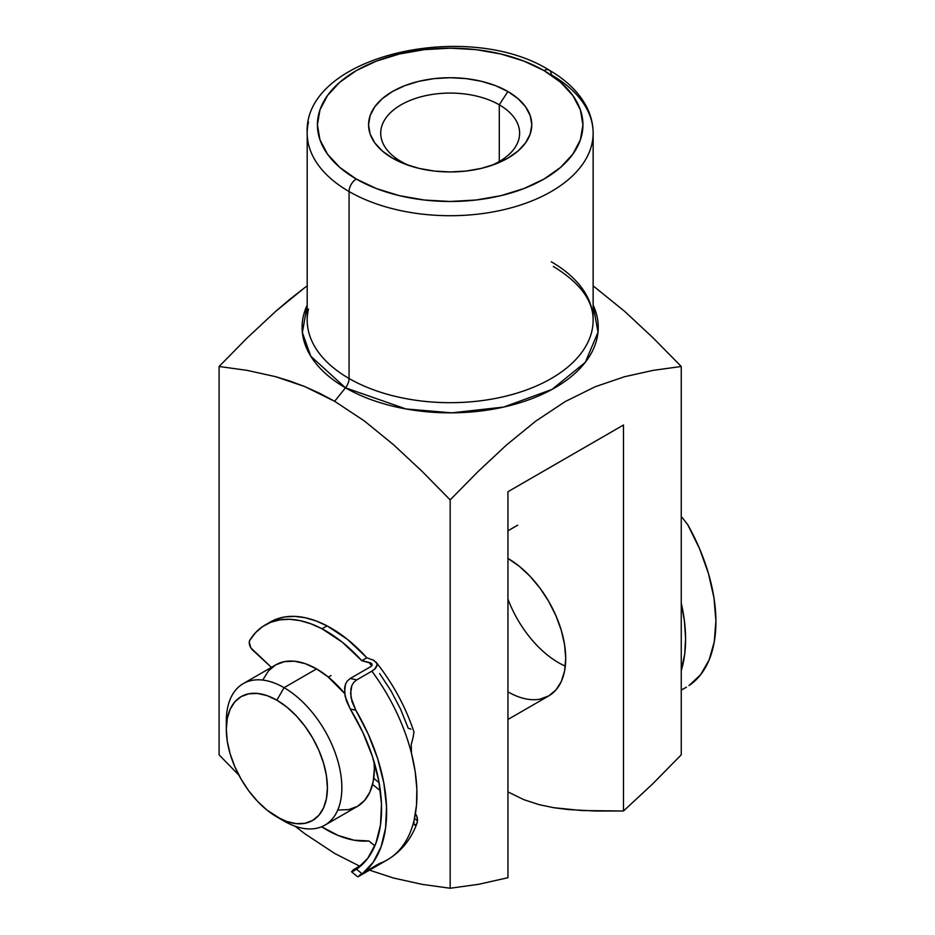 <?xml version="1.0" encoding="UTF-8"?>
<svg xmlns="http://www.w3.org/2000/svg" width="935" height="935" viewBox="0 0 935 935"><rect width="100%" height="100%" fill="white"/><g stroke="black" fill="none" stroke-linecap="round" stroke-linejoin="round"><path stroke-width="1.4" d="M308.492 309.053A142.973 82.549 0 0 0 349.071 378.5A10.215 5.89 -60 0 1 345.459 387.815L310.771 356.2L302.367 332.556L307.194 305.102A148.081 85.494 180 0 0 345.459 387.815L334.636 401.29L364.381 420.972L393.506 444.698L422.164 471.427L450.167 499.898L478.077 471.532L506.618 444.885L535.626 421.217L565.254 401.547L595.244 386.716L624.51 376.735L653.179 370.365L681.253 366.485L653.238 338.014L624.58 311.285L593.141 285.853L624.58 311.285L653.238 338.014L681.253 366.485L681.253 754.837L681.253 366.485L653.179 370.365L624.51 376.735L595.244 386.716L565.254 401.547L535.626 421.217L506.618 444.885L478.077 471.532L450.167 499.898L422.164 471.427L393.506 444.698L364.381 420.972L334.636 401.29L345.459 387.815A10.215 5.89 120 0 0 349.071 378.5A142.973 82.549 0 0 0 504.888 396.393A142.973 82.549 0 0 0 593.141 320.132C593.304 300.754 580.051 282.861 553.38 266.44M593.141 320.132L593.141 133.167C593.094 123.303 590.546 113.825 585.485 104.743C577.725 91.139 565.617 79.604 549.149 70.125A10.215 5.89 -60 0 1 551.264 74.8A142.973 82.549 180 0 1 593.141 133.167A142.973 82.549 180 0 1 504.888 209.428A142.973 82.549 180 0 1 349.071 191.535A10.215 5.89 -60 0 1 356.293 179.029A132.758 76.647 180 0 1 356.293 70.628A132.758 76.647 180 0 1 544.053 70.628L523.927 61.102L500.973 54.02L476.067 49.648L450.167 48.176L424.268 49.648L399.362 54.02L376.408 61.102L356.293 70.628L339.779 82.245L327.519 95.499L319.957 109.874L317.409 124.834L319.957 139.782L327.519 154.158L339.779 167.412L356.293 179.029L376.408 188.554L399.362 195.649L424.268 200.008L450.167 201.481L476.067 200.008L500.973 195.649L523.927 188.554L544.053 179.029L560.556 167.412L572.828 154.158L580.378 139.782L582.937 124.834L580.378 109.874L572.828 95.499L560.556 82.245L544.053 70.628A10.215 5.89 -60 0 1 549.149 70.125A10.215 5.89 120 0 0 544.053 70.628A132.758 76.647 180 0 1 544.053 179.029A132.758 76.647 180 0 1 356.293 179.029A10.215 5.89 120 0 0 349.071 191.535A142.973 82.549 0 0 0 495.866 211.38A142.973 82.549 0 0 0 591.843 144.259M507.939 599.066A81.696 47.171 -120 0 0 565.313 666.129A81.696 47.171 60 0 1 558.487 662.658M540.033 699.135L548.787 695.885L555.974 689.925L561.316 681.475L564.6 670.862L565.71 658.485A81.696 47.171 60 0 1 548.787 695.885A81.696 47.171 60 0 1 507.939 691.842M499.278 104.814A69.447 40.088 0 0 0 401.068 104.814A69.447 40.088 0 0 0 401.068 161.521L392.466 158.144A81.614 47.124 180 0 1 392.466 91.513A81.614 47.124 180 0 1 507.88 91.513L499.278 104.814L499.278 161.521L499.278 104.814A69.447 40.088 180 0 1 519.615 133.167A69.447 40.088 180 0 1 490.641 165.752A69.447 40.088 0 0 0 499.278 104.814L507.88 91.513L518.037 98.654L525.575 106.8L530.215 115.636L531.781 124.834L530.215 134.021L525.575 142.856L518.037 151.002L507.88 158.144L495.515 164.011L481.408 168.358L466.097 171.047L450.167 171.946L434.249 171.047L418.938 168.358L404.832 164.011L392.466 158.144L382.31 151.002L374.771 142.856L370.12 134.021L368.554 124.834L370.12 115.636L374.771 106.8L382.31 98.654L392.466 91.513L404.832 85.646L418.938 81.298L434.249 78.61L450.167 77.71L466.097 78.61L481.408 81.298L495.515 85.646L507.88 91.513A81.614 47.124 180 0 1 494.112 164.537A81.614 47.124 180 0 1 406.234 164.537A81.614 47.124 180 0 1 392.466 158.144L401.068 161.521A69.447 40.088 180 0 1 380.732 133.167A69.447 40.088 180 0 1 423.59 96.13A69.447 40.088 180 0 1 499.278 104.814M238.904 775.173L219.094 754.837L238.904 775.173M304.763 833.669L295.051 826.201L304.763 833.669L334.636 853.445L304.763 833.669M308.492 122.076A142.973 82.549 0 0 0 349.071 191.535L349.071 378.5L349.071 191.535A142.973 82.549 180 0 1 307.194 133.167L307.194 320.132A142.973 82.549 0 0 0 349.071 378.5A142.973 82.549 0 0 0 495.866 398.357A142.973 82.549 0 0 0 591.843 331.224A142.973 82.549 0 0 0 551.264 261.765M593.141 305.102A148.081 85.494 180 0 1 524.313 401.36A148.081 85.494 180 0 1 345.459 387.815L405.93 408.946L451.722 412.849L503.708 407.064L552.012 389.416L585.263 362.359L598.014 332.241L593.141 305.102M319.63 393.273L334.636 401.29L304.763 386.576L319.63 393.273M290.095 381.094L304.763 386.576L275.603 376.676L290.095 381.094M247.05 370.353L275.603 376.676L247.05 370.353L219.094 366.485L247.05 370.353M246.992 338.119L219.094 366.485L219.094 754.837L219.094 366.485L246.992 338.119L275.544 311.472L246.992 338.119M289.979 299.2L275.544 311.472L304.553 287.805L289.979 299.2M307.194 285.853L304.553 287.805L307.194 285.853M334.636 853.445L359.356 865.985L334.636 853.445M369.5 870.146L393.483 878.012L422.152 884.37L450.167 888.25L450.167 499.898L450.167 888.25L478.673 884.288L507.939 877.708L507.939 491.716L623.481 425.016L623.481 811.007L652.7 783.846L681.253 754.837L652.7 783.846L623.481 811.007L596.004 811.042L568.071 809.546L553.777 807.711L539.109 804.649L523.904 799.682L507.939 791.898L523.904 799.682L539.109 804.649L553.777 807.711L582.119 810.563L623.481 811.007L623.481 425.016L507.939 491.716L507.939 877.708L478.673 884.288L450.167 888.25L422.152 884.37L393.483 878.012L369.5 870.146M565.71 658.485L564.6 644.834L561.316 630.424L555.974 615.803L548.787 601.544L540.033 588.197L530.051 576.264L519.217 566.213L507.939 558.429A81.696 47.171 60 0 1 565.71 658.485M409.694 165.752A69.447 40.088 180 0 1 401.068 161.521A69.447 40.088 0 0 0 409.694 165.74M226.434 725.396A81.696 47.171 60 0 1 243.229 683.625A81.696 47.171 60 0 1 284.076 687.669L276.865 700.175A71.492 41.269 60 0 1 327.414 787.726A71.492 41.269 60 0 1 276.865 816.921L284.076 821.082A81.696 47.171 -120 0 0 341.848 787.726A81.696 47.171 -120 0 0 284.076 687.669A81.696 47.171 60 0 1 337.453 759.664A81.696 47.171 60 0 1 324.936 825.137A81.696 47.171 60 0 1 284.076 821.082L267.001 810.096L257.522 801.307L248.78 790.87L241.113 779.182L234.837 766.712L230.162 753.926L227.287 741.315L226.317 729.358L227.287 718.536L230.162 709.244L234.837 701.858L241.113 696.633L248.78 693.805L257.522 693.454L267.001 695.605L276.865 700.175L286.718 706.989L296.208 715.789L304.939 726.226L312.606 737.914L318.893 750.384L323.557 763.17L326.444 775.781L327.414 787.726L326.444 798.56L323.557 807.852L318.893 815.238L312.606 820.462L304.939 823.291L296.208 823.641L286.718 821.491L276.865 816.921A71.492 41.269 60 0 1 226.317 729.358A71.492 41.269 60 0 1 276.865 700.175L284.076 687.669L316.579 668.911L284.076 687.669A81.696 47.171 -120 0 0 226.317 721.025L226.317 729.358M338.68 810.014L348.673 809.616L357.427 806.367A81.696 47.171 -120 0 0 374 761.476L374.351 768.967L373.24 781.344L369.956 791.957L364.615 800.407L357.427 806.367L324.936 825.137M243.229 683.625L275.731 664.867A81.696 47.171 -120 0 1 316.579 668.911L327.846 676.695L344.641 693.513A81.696 47.171 -120 0 0 316.579 668.911L305.313 663.686L294.467 661.22L284.485 661.618L275.731 664.867L268.544 670.827L263.202 679.278M331.025 675.584L328.36 677.115L331.025 675.584M374.281 765.59A63.311 36.559 -120 0 0 374.701 763.848L374.281 765.59M681.253 670.313L684.689 654.278L685.577 638.266L684.432 621.097L681.253 603.005A142.973 82.549 60 0 1 681.276 603.122A142.973 82.549 60 0 1 681.779 668.817A142.973 82.549 60 0 1 681.253 670.617M682.141 517.499L687.774 524.745L682.141 517.499M689.013 685.565A142.973 82.549 -120 0 0 687.774 524.745L699.614 548.845L708.449 573.459L713.943 597.722L715.906 620.758L714.282 641.761L709.116 659.97L700.584 674.743L689.013 685.565M681.253 690.17L686.454 687.155M683.427 688.861L681.253 690.007M371.733 665.813L368.881 662.331L361.798 660.706L366.859 657.784L347.423 639.341L327.063 625.877A121.527 70.16 -120 0 0 270.262 622.032L265.201 624.954A121.527 70.16 60 0 1 322.014 628.788L327.063 625.877L315.936 620.887L305.067 617.708L294.642 616.375L284.836 616.936L275.802 619.367L270.145 622.102M371.37 663.324L361.798 660.706L342.374 642.263L322.014 628.788L310.887 623.809L300.018 620.618L289.593 619.297L279.775 619.858L270.753 622.289L262.653 626.543L255.641 632.574L249.82 640.241A121.527 70.16 60 0 1 265.201 624.954M410.933 729.125L408.209 728.236L400.636 709.303L391.029 690.895L379.657 673.551M249.82 640.241L249.248 642.38L250.931 647.943L271.407 667.356L252.859 650.304A7.153 4.126 60 0 1 249.82 640.241M413.165 736.92L413.96 731.895M372.866 659.806L376.56 662.81L377.144 664.692L374.877 669.004L371.85 671.166A142.973 82.549 60 0 1 411.493 753.423L415.175 771.55L416.846 788.965L416.484 805.315L414.1 820.275A142.973 82.549 60 0 1 387.335 859.861A142.973 82.549 -120 0 0 414.1 820.275A142.973 82.549 -120 0 0 411.493 753.423A142.973 82.549 -120 0 0 371.85 671.166L356.691 679.92L350.286 678.448L370.505 666.784L350.286 678.448L347.388 680.914L345.518 684.175L344.606 687.961L345.097 696.294L350.239 708.964A135.82 78.423 60 0 1 356.504 869.234L351.946 871.806L352.787 870.193L362.862 863.952L352.787 870.193M353.909 870.906L351.513 871.724M415.479 813.415L417.314 817.763L417.513 820.895L414.521 818.476L417.513 820.895L416.578 824.179L414.567 825.009M380.358 790.741L372.562 784.407L380.358 790.741M373.731 778.341L379.119 782.712L373.731 778.341M368.834 840.951A121.527 70.16 60 0 1 321.593 826.774L338.178 835.469L354.014 840.179L368.834 840.951L374.865 845.836L368.834 840.951M364.194 872.285L379.353 863.531A142.973 82.549 60 0 0 387.335 859.861L358.491 876.504M359.262 875.417L361.284 874.05M358.035 876.749L358.911 876.259M366.859 657.784A121.527 70.16 -120 0 0 327.063 625.877L322.014 628.788A121.527 70.16 60 0 1 361.798 660.706L366.859 657.784L373.977 660.426L376.91 663.546L376.945 666.047L375.274 668.607L371.85 671.166L356.691 679.92L353.827 682.305L351.864 685.507L350.824 689.259L351.034 697.568L355.838 710.249A142.973 82.549 60 0 1 362.219 873.886L373.229 862.257L381.106 846.759L385.594 827.942L386.517 806.473L383.841 783.133L377.682 758.729L368.226 734.15L355.838 710.249L350.239 708.964L362.85 732.397L372.469 756.637L378.757 780.748L381.468 803.831L380.487 824.974L375.858 843.37L367.759 858.318L356.504 869.234L362.219 873.886L356.504 869.234L352.951 871.408M370.505 666.784L371.359 666.199M413.352 736.371L411.201 744.704L411.493 753.423L410.933 747.614M415.023 825.231L413.901 823.735L414.1 820.275L413.913 823.77M416.729 815.846L417.513 820.895L417.01 823.267C411.119 839.314 401.232 851.516 387.347 859.849M350.239 708.964L355.838 710.249L352.098 701.869L350.578 693.314L351.864 685.507L353.827 682.305L356.691 679.92L350.286 678.448L347.388 680.914L345.518 684.175L344.512 692.064L346.301 700.607L350.239 708.964M371.686 663.558L369.944 662.623L371.686 663.558L372.072 665.323L371.885 663.803M549.149 70.125C467.64 18.899 303.244 55.597 307.194 133.167M548.787 695.885L507.939 719.471M517.639 525.201L507.939 530.799M413.995 732.023C405.556 706.743 392.945 683.497 376.186 662.284M357.754 876.808L351.56 871.782"/></g></svg>
